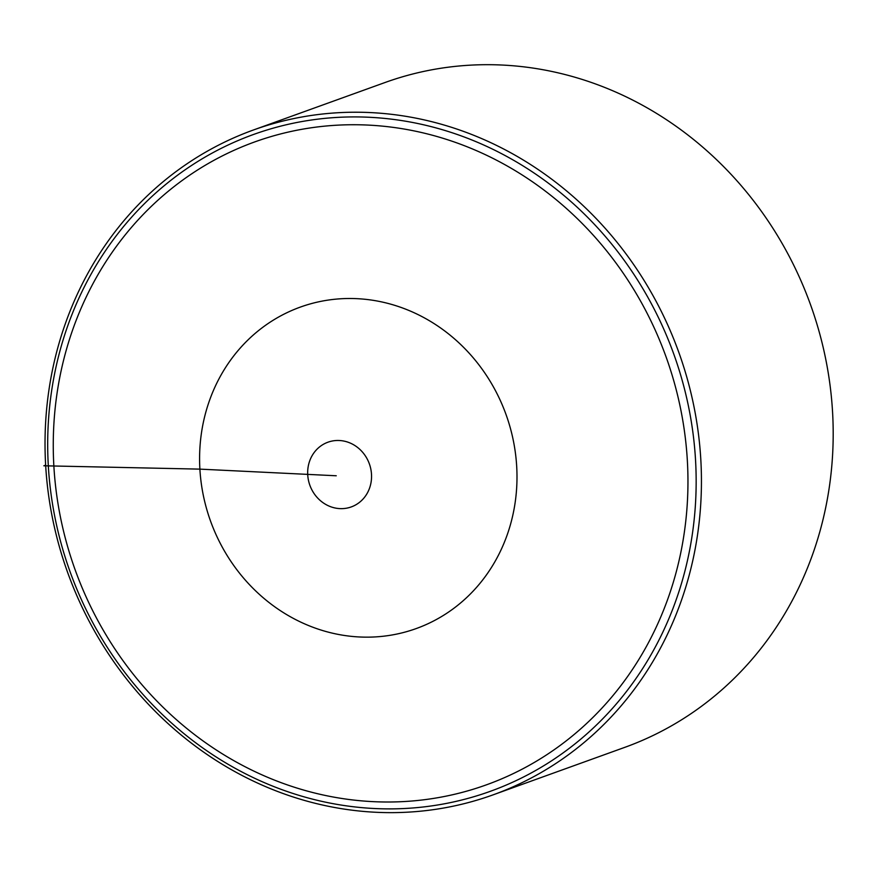 <?xml version="1.0" encoding="UTF-8"?>
<svg xmlns="http://www.w3.org/2000/svg" width="877" height="877" viewBox="0 0 877 877"><rect width="100%" height="100%" fill="white"/><g stroke="black" fill="none" stroke-linecap="round" stroke-linejoin="round"><path stroke-width="1.32" d="M700.822 459.723A353.376 324.797 70.2 0 1 493.137 794.836A353.376 324.797 70.2 0 1 45.648 465.139A353.376 324.797 70.2 0 1 253.332 130.026A353.376 324.797 70.2 0 1 700.822 459.723M253.332 130.026L385.091 82.493A353.376 324.797 70.2 0 1 810.523 304.703A353.376 324.797 70.2 0 1 624.895 747.314L493.137 794.836M45.648 465.139L43.85 465.786L199.89 469.129L336.253 475.772M695.549 460.239A349.112 320.872 -109.8 0 0 192.819 164.635A349.112 320.872 -109.8 0 0 227.362 763.856A349.112 320.872 -109.8 0 0 695.549 460.239M687.36 460.765A341.69 314.054 70.2 0 1 229.127 757.936A341.69 314.054 70.2 0 1 195.308 171.443A341.69 314.054 70.2 0 1 687.36 460.765M341.581 508.649A34.4 31.616 70.2 0 1 307.728 474.819A34.4 31.616 70.2 0 1 337.645 440.473A34.4 31.616 70.2 0 1 371.497 474.293A34.4 31.616 70.2 0 1 341.581 508.649M199.89 469.129A170.862 157.049 70.2 0 1 348.531 298.498A170.862 157.049 70.2 0 1 516.696 466.509A170.862 157.049 70.2 0 1 368.055 637.151A170.862 157.049 70.2 0 1 199.89 469.129"/></g></svg>
